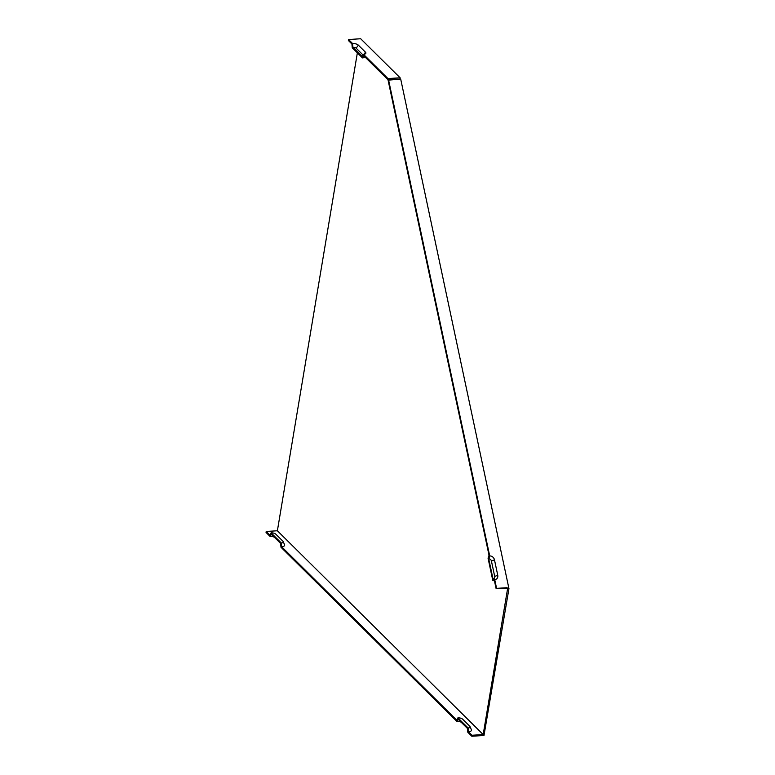 <?xml version="1.0" encoding="UTF-8"?>
<svg xmlns="http://www.w3.org/2000/svg" width="775" height="775" viewBox="0 0 775 775"><rect width="100%" height="100%" fill="white"/><g stroke="black" fill="none" stroke-linecap="round" stroke-linejoin="round"><path stroke-width="1.16" d="M492.997 578.935A2.48 2.102 51.1 0 0 494.702 576.455L491.427 561.023A2.48 2.102 -128.9 0 0 488.725 558.823L492.997 578.935L494.731 579.623L496.591 588.37L496.136 588.729L494.498 581.018L492.764 580.33L488.056 558.165L489.035 555.288L388.091 80.183L400.694 79.05L508.952 588.622L506.792 587.721L496.591 588.37M494.731 579.623A4.379 3.71 -128.9 0 0 497.744 575.253L494.469 559.821A4.379 3.71 -128.9 0 0 489.703 555.946L488.725 558.823M470.047 726.64A3.575 1.453 -170.5 0 0 469.757 726.233L462.636 719.19A3.575 1.453 9.5 0 0 457.918 717.863L468.129 727.967L468.449 731.745A5.473 2.218 9.5 0 0 471.384 729.701L470.047 726.64A3.575 1.453 -170.5 0 1 468.129 727.967M357.362 52.855L277.382 530.768L266.213 531.476L269.768 535.002L271.085 532.851L281.296 542.965L281.625 546.733L456.601 720.004L457.918 717.863M281.625 546.733A5.473 2.218 9.5 0 0 284.561 544.699L283.214 541.638A3.575 1.453 9.5 0 0 282.923 541.231L275.803 534.188A3.575 1.453 9.5 0 0 271.085 532.851M281.296 542.965A3.575 1.453 9.5 0 0 283.214 541.638M468.449 731.745L472.004 735.262L471.839 736.25L483.988 735.475L508.952 588.622M277.382 530.768L483.183 734.555L472.004 735.262M266.213 531.476L266.048 532.464L270.078 536.455L271.395 534.314L280.657 543.488L280.986 547.257L456.911 721.457L458.219 719.316L467.49 728.49L467.809 732.259L471.839 736.25M508.274 590.385L507.296 590.443L507.528 589.048L506.346 588.08L496.136 588.729M352.896 47.285L362.157 56.459L363.475 54.308A4.379 1.773 -170.5 0 0 365.674 53.582A4.379 1.773 -170.5 0 0 365.461 52.187L358.35 45.144A4.379 1.773 -170.5 0 0 352.567 43.516L352.896 47.285A2.48 1.008 -170.5 0 1 356.171 48.205L363.039 55.015M363.475 54.308L387.975 78.575L400.123 77.8L360.685 38.75L348.537 39.525L352.567 43.516M489.703 555.946L388.546 79.815M274.224 537.114A4.379 1.773 9.5 0 0 270.078 536.455M461.048 722.116A4.379 1.773 9.5 0 0 456.911 721.457M398.931 79.157L387.81 79.563L363.785 55.771L362.468 57.912L352.257 47.798L351.927 44.03L348.372 40.503L348.537 39.525M387.81 79.563L387.975 78.575M364.773 56.759L364.26 57.311A3.575 1.453 -170.5 0 1 362.468 57.912M399.9 79.098L400.123 77.8M507.296 590.443L483.183 734.555M494.469 559.821L491.427 561.023M497.744 575.253L494.702 576.455M358.35 45.144L356.171 48.205M365.461 52.187L363.988 54.26"/></g></svg>
